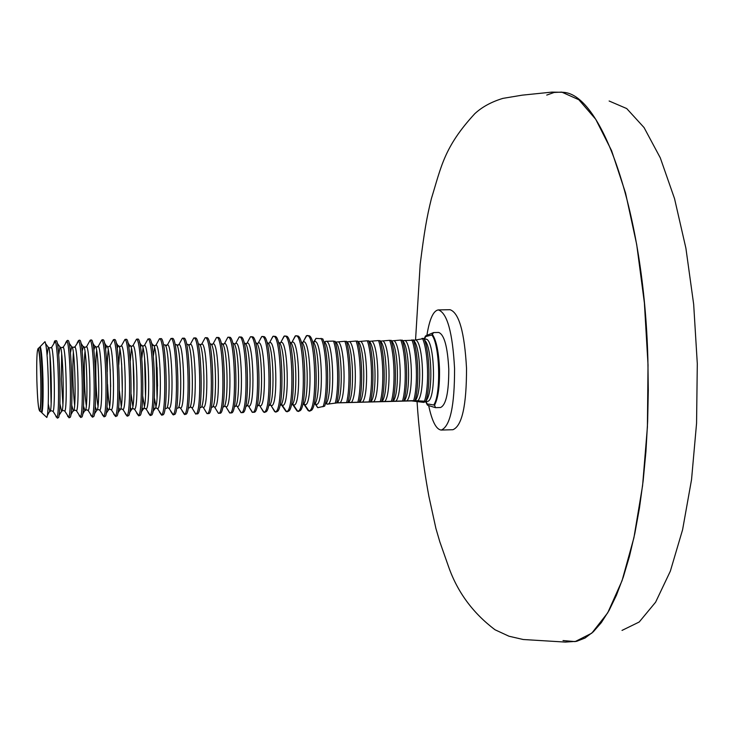 <?xml version="1.0" encoding="UTF-8"?>
<svg xmlns="http://www.w3.org/2000/svg" width="734" height="734" viewBox="0 0 734 734"><rect width="100%" height="100%" fill="white"/><g stroke="black" fill="none" stroke-linecap="round" stroke-linejoin="round"><path stroke-width="1.1" d="M622.01 630.414L639.204 622.01L655.6 602.201L670.353 571.135L682.592 529.719L691.538 479.632L696.566 423.289L697.3 363.725L693.667 304.261L685.905 248.23L674.537 198.639L660.297 157.865L644.057 127.56L626.717 108.559L609.128 101.008M563.015 640.553L575.126 641.608L591.806 633.158L607.724 612.826L622.047 580.722L633.919 537.765L642.58 485.679L647.406 427.014L648.03 364.917L644.388 302.931L636.708 244.569L625.533 192.969L611.578 150.635L595.714 119.275L578.832 99.732L561.758 92.108L554.152 92.456L546.729 95.081M417.086 401.975C418.463 424.61 422.215 460.117 428.895 496.386L435.913 528.452L439.849 541.894L448.584 566.74C457.466 592.099 472.944 613.11 495.028 629.772L508.946 636.213L523.204 639.507L565.354 642.085L576.63 641.323L585.007 638.048L593.274 631.827L601.339 622.615L609.092 610.413L616.422 595.265L623.23 577.273L629.405 556.574L634.846 533.389L639.47 507.946L643.186 480.568L645.929 451.594L647.645 421.417L648.296 390.47L647.874 359.174C644.103 212.135 602.082 94.282 563.272 92.31L551.977 92.108L522.241 95.154L502.918 98.374C491.422 101.861 482.054 106.971 474.797 113.697C443.978 147.112 441.207 166.967 431.418 198.529C426.72 217.475 424.298 231.595 420.169 264.534L415.545 340.016M337.227 402.883L411.545 400.892L423.83 402.406L425.738 401.489L424.454 401.223L415.022 400.617L337.429 402.801L327.575 404.168L326.813 403.645M369.294 341.347L378.496 340.548L380.276 340.98C387.139 346.09 388.552 394.791 382.019 401.526M358.174 341.585L367.321 340.787L369.174 341.218C375.891 346.338 377.304 395.103 370.918 401.837M347.017 341.824L356.118 341.035L358.054 341.457C364.624 346.586 366.027 395.415 359.788 402.14M335.842 342.053L344.897 341.273L346.907 341.695C353.329 346.843 354.724 395.727 348.641 402.443M36.856 380.359C37.48 399.92 38.434 410.067 39.709 410.811C40.765 407.875 41.122 397.314 40.765 379.111C40.214 361.513 39.361 351.366 38.196 348.668C36.929 349.623 36.48 360.183 36.856 380.359M38.04 348.586L38.407 348.448C39.581 351.164 40.443 361.376 40.994 379.102C41.352 397.424 41.003 408.067 39.93 411.012L39.553 410.893M41.177 412.068L41.93 412.6C42.994 408.792 43.343 397.599 42.967 379.019C42.416 361.064 41.535 350.311 40.324 346.769L39.673 347.099M44.324 342.356L44.985 341.668C46.471 344.888 47.554 357.265 48.233 378.799C48.664 401.067 48.196 413.958 46.829 417.472L46.132 416.82M433.62 332.557L426.041 335.713L425.417 336.071L425.757 336.548L431.803 335.007L433.62 332.557L438.648 332.456C444.18 334.401 447.557 346.595 448.777 369.064C448.832 392.295 446.061 405.122 440.473 407.526L435.491 407.664L434.565 405.168L428.684 404.095L427.564 404.379L428.041 405.397L435.491 407.664M324.685 342.228L325.823 341.319L333.511 341.081L335.722 341.925C342.026 347.008 343.411 396.25 337.429 402.801M314.491 341.264L316.015 338.374L322.74 338.851C328.3 350.136 329.511 393.58 324.621 406.159L317.749 407.664L316.042 404.764M380.68 341.117L389.653 340.31L391.35 340.741C398.36 345.842 399.782 394.479 393.103 401.223M391.736 340.879L400.782 340.071L402.406 340.503C409.563 345.595 410.985 394.167 404.168 400.92M402.764 340.649L413.425 340.2M415.205 400.617C422.151 393.864 420.747 345.475 413.453 340.292L422.665 338.787L423.931 338.475L421.986 338.402M428.693 405.627C432.06 421.435 436.253 429.583 441.281 430.06L452.933 429.711C462.044 425.949 466.567 405.443 466.521 368.202C464.521 332.208 459.016 312.702 450.006 309.702L438.354 309.913C433.317 310.656 429.5 319.125 426.913 335.31M441.281 430.06C450.208 426.298 454.63 405.774 454.566 368.486C452.594 332.456 447.189 312.932 438.354 309.913M153.544 407.654L154.58 408.81C159.416 410.233 157.608 341.897 152.892 345.099L152.048 346.292M141.928 407.636L143.047 409.122C147.672 410.554 145.864 342.145 141.368 345.347L140.442 346.87M130.285 407.544L131.487 409.434C135.9 410.875 134.093 342.393 129.808 345.595L128.817 347.521M118.614 407.37L119.908 409.756C124.101 411.205 122.303 342.64 118.229 345.842L117.174 348.274M106.925 407.067L108.293 410.067C112.274 411.526 110.485 342.888 106.632 346.09L105.513 349.136M95.209 406.627L96.668 410.389C100.42 411.847 98.64 343.145 94.998 346.347L93.833 350.155M83.465 405.975L85.006 410.701C88.548 412.178 86.768 343.393 83.346 346.595L82.144 351.366M71.703 405.049L73.327 411.022C76.648 412.499 74.868 343.64 71.675 346.843L70.427 352.861M48.261 403.856L49.884 411.655C52.765 413.159 51.004 344.145 48.242 347.347L47.077 355.192M59.894 403.728L61.619 411.343C64.72 412.829 62.95 343.897 59.968 347.09L58.711 354.761M166.095 408.489C171.123 409.93 169.352 341.971 164.434 344.852M177.582 408.177C182.794 409.618 181.069 342.09 175.949 344.595M189.042 407.865C194.446 409.315 192.767 342.218 187.454 344.347M200.483 407.553C206.061 409.003 204.437 342.347 198.932 344.099M211.933 407.242C217.659 408.361 216.062 342.457 210.392 343.851M223.365 406.93C229.237 407.691 227.659 342.567 221.824 343.613M234.779 406.608C240.789 407.021 239.229 342.677 233.247 343.374M246.174 406.287C252.312 406.352 250.771 342.787 244.642 343.145M257.551 405.966C263.818 405.682 262.286 342.888 256.019 342.916M268.901 405.636C275.296 405.021 273.782 342.989 267.369 342.686M280.232 405.315C286.746 404.37 285.251 343.09 278.709 342.466M291.545 404.984C298.169 403.709 296.692 343.191 290.022 342.246M302.839 404.645C309.564 403.058 308.115 343.283 301.316 342.026M314.106 404.315C320.942 402.416 319.51 343.384 312.583 341.815M325.355 403.975C332.3 401.764 330.878 343.475 323.841 341.604M426.05 400.507C433.225 394.461 432.042 345.861 424.582 340.172M41.076 411.902L41.315 411.636C43.572 408.829 42.15 350.457 39.764 347.769L39.434 347.531M434.565 405.168C438.125 398.223 439.776 386.267 439.51 369.285C438.794 352.357 436.464 340.805 432.537 334.631M425.885 401.048L427.06 401.388C436.813 402.636 434.886 336.034 425.28 339.264L424.39 339.64M425.417 336.071L424.151 339.016M425.748 401.865L427.399 405.058M326.089 403.296L327.529 404.095C335.511 405.407 333.631 338.172 325.777 341.402L324.611 342.228L325.41 341.42M314.959 403.617L316.354 404.397C324.144 405.719 322.263 338.42 314.611 341.64L313.473 342.466M303.803 403.92L305.161 404.709C312.748 406.03 310.867 338.658 303.417 341.879L302.316 342.705M305.014 405.26L308.831 410.783C318.006 412.545 315.758 331.603 306.748 335.64L303.454 341.31M292.618 404.232L293.939 405.012C301.325 406.342 299.454 338.897 292.205 342.117L291.132 342.943M293.958 405.746L297.619 411.095C306.555 412.866 304.307 331.832 295.536 335.869L292.389 341.356M281.416 404.535L282.7 405.315C289.875 406.664 288.012 339.136 280.966 342.356L279.929 343.173M282.874 406.232L286.379 411.407C295.077 413.187 292.829 332.071 284.306 336.108L281.296 341.411M270.195 404.847L271.433 405.627C278.406 406.975 276.544 339.383 269.699 342.604L268.699 343.411M271.763 406.719L275.122 411.719C283.572 413.508 281.333 332.309 273.048 336.337L270.176 341.466M258.946 405.159L260.139 405.93C266.91 407.287 265.057 339.622 258.414 342.842L257.451 343.65M260.634 407.205L263.836 412.031C272.048 413.829 269.809 332.539 261.772 336.576L259.038 341.53M247.67 405.48L248.826 406.241C255.395 407.609 253.542 339.87 247.101 343.081L246.174 343.879M249.477 407.682L252.533 412.343C260.487 414.15 258.267 332.777 250.468 336.814L247.863 341.594M236.376 405.792L237.486 406.544C243.853 407.921 242 340.117 235.77 343.328L234.889 344.09M238.284 408.159L241.202 412.664C248.909 414.481 246.688 333.025 239.146 337.044L236.669 341.659M236.027 405.764L237.311 406.535L240.991 412.646L242.835 412.591C250.129 412.838 248.276 336.411 241 337.007L239.146 337.044L235.77 343.328L234.531 344.163M225.054 406.104L226.127 406.856C232.256 408.251 230.467 340.732 224.457 343.558L223.558 344.347M227.072 408.636L229.852 412.976C237.275 414.82 235.128 333.704 227.852 337.273L225.448 341.732M213.713 406.425L214.741 407.168C220.631 408.581 218.906 341.356 213.117 343.796L212.209 344.585M215.833 409.104L218.475 413.297C225.613 415.169 223.54 334.392 216.53 337.502L214.2 341.805M202.345 406.746L203.3 407.48C208.988 408.921 207.318 341.971 201.758 344.035L200.841 344.815M201.868 406.691L203.336 407.48L207.071 413.609C213.933 415.508 211.933 335.08 205.181 337.732L202.923 341.888M204.575 409.572L207.025 413.609L208.539 413.572C215.346 415.086 213.42 335.851 206.694 337.704L205.181 337.732L201.758 344.035L199.877 344.833M190.959 407.067L191.904 407.792C197.327 409.223 195.703 342.594 190.363 344.283L189.455 345.053M193.281 410.049L195.648 413.93C202.235 415.82 200.281 335.768 193.804 337.97L191.62 341.971M195.868 414.169L191.831 407.673L190.436 406.994M179.546 407.388L180.491 408.095C185.647 409.177 184.041 343.2 178.94 344.53L178.032 345.283M182.004 410.655L184.243 414.242C190.519 415.71 188.583 336.438 182.399 338.209L180.298 342.053M168.114 407.719L169.04 408.407C173.94 409.141 172.352 343.806 167.49 344.778L166.6 345.512M170.692 411.251L172.811 414.554C178.775 415.609 176.866 337.108 170.967 338.457L168.939 342.145M157.094 367.606L157.544 386.112M156.654 408.049L157.571 408.71C162.214 409.104 160.636 344.411 156.021 345.035L155.131 345.751M154.507 347.549L153.351 356.073M154.36 397.81L155.938 406.269M159.361 411.829L161.352 414.866C167.003 415.508 165.113 337.787 159.498 338.704L157.553 342.237M156.021 355.623L157.058 398.131M145.167 408.379L146.066 409.012C150.461 409.067 148.901 345.017 144.515 345.292L143.644 345.98M142.983 348.063L141.818 358.275M142.735 396.176L144.405 406.324M147.993 412.407L149.864 415.169C155.213 415.407 153.342 338.457 148.011 338.952L146.149 342.338M144.58 357.706L145.525 396.608M133.661 408.719L134.542 409.315C138.68 409.04 137.139 345.622 132.992 345.549L132.129 346.209M131.432 348.613L130.276 361.082M131.074 393.929L132.836 406.324M136.597 412.976L138.35 415.481C143.405 415.316 141.552 339.126 136.496 339.209L134.717 342.439M133.12 360.321L133.946 394.553M122.138 409.058L122.982 409.609C126.881 409.003 125.349 346.228 121.431 345.815L120.596 346.448M119.862 349.228L118.734 364.954M119.367 390.626L121.248 406.278M125.175 413.536L126.808 415.783C131.56 415.224 129.725 339.796 124.954 339.466L123.248 342.539M121.651 363.835L122.33 391.607M110.577 409.398L111.403 409.902C115.055 408.976 113.541 346.833 109.852 346.081L109.027 346.677M108.265 349.907C107.559 354.843 107.219 362.119 107.247 371.734M107.559 384.405C107.999 394.011 108.687 401.269 109.632 406.168M113.715 414.086L115.238 416.077C119.697 415.132 117.88 340.466 113.385 339.732L111.761 342.65M110.21 369.367L110.632 386.634M98.998 409.737L99.787 410.196C103.2 408.948 101.705 347.439 98.237 346.356L97.439 346.916M96.649 350.678C95.035 361.908 95.833 394.819 97.989 405.957M102.228 414.627L103.641 416.38C107.806 415.04 106.008 341.136 101.778 339.998L100.237 342.76M87.355 410.012L88.153 410.489C91.328 408.921 89.842 348.044 86.603 346.632L85.832 347.154M85.006 351.568C83.63 363.11 84.382 394.176 86.318 405.636M90.704 415.15L92.007 416.673C95.897 414.949 94.117 341.796 90.154 340.273L88.695 342.879M75.767 410.434L76.483 410.783C79.428 408.893 77.96 348.65 74.932 346.907L74.189 347.384M73.345 352.614C72.336 370.165 72.758 387.68 74.62 405.159M79.162 415.673L80.355 416.958C83.951 414.866 82.19 342.466 78.492 340.548L77.125 342.998M55.968 416.683L56.958 417.536C60.005 414.701 58.28 343.796 55.096 341.108L54.683 340.897L53.894 343.246M52.435 411.141L53.068 411.352C55.545 408.847 54.114 349.852 51.518 347.476L50.839 347.861M49.967 355.449L51.132 403.471M64.115 410.783L64.794 411.068C67.5 408.875 66.051 349.256 63.234 347.191L62.528 347.622M61.665 353.871L61.362 379.194L62.895 404.471M67.574 416.178L68.666 417.251C71.987 414.783 70.244 343.136 66.812 340.824L65.519 343.117M340.237 402.7C346.237 396.085 344.852 347.035 338.53 341.879M336.704 403.021C340.512 388.992 339.539 354.238 334.97 341.218M346.613 402.471C350.412 388.387 349.457 354.366 344.897 341.273M348.017 402.434C351.834 388.35 350.87 354.339 346.301 341.246M351.402 402.397C357.55 395.782 356.164 346.787 349.696 341.64M357.843 402.168C361.743 388.093 360.779 354.109 356.118 341.035M359.247 402.131C363.156 388.057 362.192 354.082 357.522 340.998M362.55 402.094C368.844 395.488 367.459 346.54 360.834 341.402M369.046 401.865C373.046 387.8 372.083 353.852 367.321 340.787M370.45 401.828C374.459 387.763 373.496 353.825 368.716 340.759M373.67 401.792C380.111 395.186 378.726 346.292 371.954 341.163M380.23 401.562C384.332 387.506 383.359 353.595 378.496 340.548M381.625 401.516C385.735 387.469 384.772 353.568 379.891 340.521M384.763 401.498C391.36 394.892 389.965 346.044 383.047 340.925M391.387 401.259C395.589 387.213 394.617 353.348 389.653 340.31M392.782 401.223C396.993 387.176 396.021 353.311 391.048 340.282M395.837 401.195C402.581 394.589 401.186 345.797 394.112 340.686M402.526 400.957C406.819 386.928 405.847 353.091 400.782 340.071M403.911 400.92C408.223 386.891 407.251 353.054 402.177 340.044M406.893 400.892C413.774 394.296 412.38 345.549 405.159 340.448M413.637 400.654C418.031 386.634 417.059 352.834 411.893 339.833M415.022 400.617C419.426 386.598 418.463 352.806 413.279 339.805M424.454 401.223C429.335 387.46 428.298 351.448 422.665 338.787M425.738 401.489C430.775 387.846 429.711 350.99 423.931 338.475M417.637 400.902C425.069 395.332 423.582 343.952 415.884 339.961M425.637 336.521L424.958 338.145M58.114 417.756C61.766 419.72 59.628 336.842 56.142 340.86M69.831 417.426C73.739 419.389 71.602 336.603 67.858 340.622M81.52 417.105C85.695 419.05 83.557 336.356 79.538 340.374M93.19 416.774C97.622 418.719 95.475 336.108 91.2 340.136M104.824 416.453C109.522 418.38 107.366 335.869 102.833 339.888M116.44 416.132C121.394 418.05 119.238 335.622 114.44 339.649M128.037 415.811C133.249 417.719 131.083 335.383 126.028 339.411M139.607 415.49C145.075 417.389 142.901 335.144 137.588 339.163M151.149 415.169C156.874 417.059 154.7 334.897 149.13 338.924L148.011 338.952L144.515 345.292L142.947 346.136L141.332 345.365L139.506 342.393M162.664 414.848C168.627 416.738 166.49 335.043 160.682 338.677L159.498 338.704L156.021 345.035L154.479 345.888L152.911 345.127L151.176 342.292M174.16 414.526C180.344 416.435 178.261 335.245 172.215 338.429L170.967 338.457L167.49 344.778L165.361 345.54M185.629 414.205C192.033 416.123 190.014 335.456 183.729 338.181L182.399 338.209L178.94 344.53L176.894 345.301M197.079 413.893C203.694 415.811 201.74 335.658 195.226 337.943L193.804 337.97L190.363 344.283L188.399 345.072M213.282 406.379L214.658 407.168L218.374 413.288L219.998 413.242C226.962 414.334 225.063 336.044 218.154 337.466L216.53 337.502L213.117 343.796L211.337 344.604M224.668 406.067L225.999 406.856L229.696 412.967L231.421 412.921C238.559 413.581 236.678 336.227 229.586 337.236L227.852 337.273L224.457 343.558L222.769 344.365M247.367 405.452L248.597 406.214L252.257 412.315L254.23 412.26C261.68 412.095 259.836 336.594 252.395 336.787L250.413 336.823L247.009 343.237L245.569 343.897M258.689 405.14L259.854 405.893L263.497 411.985L264.57 412.425L265.598 411.921C273.195 411.352 271.378 336.768 263.763 336.567L261.662 336.612L258.221 343.127L256.928 343.659M269.974 404.838L271.085 405.572L274.709 411.655L275.846 412.113L276.947 411.591C284.691 410.618 282.902 336.943 275.122 336.356L272.874 336.401L269.415 342.98L268.268 343.42M281.25 404.535L285.893 411.315L287.104 411.802L288.279 411.251C296.16 409.884 294.389 337.117 286.453 336.144L284.058 336.19L280.599 342.815L279.581 343.182M292.49 404.223L297.05 410.976L298.343 411.49L299.591 410.902C307.601 409.159 305.858 337.291 297.765 335.933L295.224 335.979L291.756 342.64L290.866 342.943M303.711 403.92L308.179 410.636L309.555 411.178L310.886 410.563C319.024 408.434 317.299 337.457 309.06 335.732L306.362 335.777L302.913 342.448L302.133 342.705M322.997 406.783C328.19 394.754 326.905 349.017 321.088 338.346M335.245 403.241C339.117 389.259 338.126 354.036 333.511 341.081M433.822 404.829C441.217 394.305 439.758 343.971 431.803 335.007M415.306 400.626L406.819 401.003M152.865 411.691L155.324 408.076M141.203 412.15L143.745 408.407M127.826 342.494L129.744 345.622L131.386 346.384L132.992 345.549L136.496 339.209L137.533 339.08M129.533 412.618L132.148 408.737M116.119 342.604L118.137 345.888L119.807 346.632L121.431 345.815L124.954 339.466L125.927 339.273M117.825 413.077L120.523 409.067M104.384 342.714L106.513 346.164L108.201 346.879L109.852 346.081L113.385 339.732L114.293 339.466M106.109 413.536L108.88 409.398M92.64 342.833L94.87 346.43L96.567 347.127L98.237 346.356L101.778 339.998L102.641 339.668M94.365 413.994L97.209 409.728M80.868 342.952L83.199 346.714L84.915 347.384L86.603 346.632L90.154 340.273L90.97 339.888M82.603 414.444L84.749 410.572L86.575 409.82L88.153 410.489L92.466 417.215M69.069 343.072L72.262 347.421M70.822 414.893L73.061 410.866L74.877 410.141L76.483 410.783L80.795 417.545M45.71 343.796L48.747 347.898M57.252 343.2L60.518 347.659M59.014 415.343L62.051 410.728M60.665 347.723L63.234 347.191L67.556 340.328M48.985 347.999L51.518 347.476L55.821 340.558M72.308 347.448L74.932 346.907L79.272 340.108M313.372 342.466L316.005 338.374M41.93 412.6L39.81 411.104M40.324 346.769L38.278 348.375M41.82 412.774L46.829 417.472M425.821 401.25L427.564 404.379M424.316 339.438L425.757 336.539M326.089 403.315L326.988 404.177M314.914 403.617L317.739 407.664M184.858 414.646L180.491 408.095L178.977 407.306M173.417 414.967L169.04 408.407L167.49 407.618M161.93 415.288L157.571 408.71L155.984 407.93M150.415 415.6L146.066 409.012L144.451 408.251M138.882 415.921L134.542 409.315L132.9 408.563M127.312 416.251L122.982 409.609L121.321 408.875M115.715 416.573L111.403 409.902L109.715 409.187M104.1 416.894L99.787 410.196L98.09 409.508M57.39 418.197L53.068 411.352L51.325 410.774M69.106 417.866L64.794 411.068L63.051 410.462M49.618 411.435L47.453 415.306M40.205 346.595L44.985 341.668"/></g></svg>
